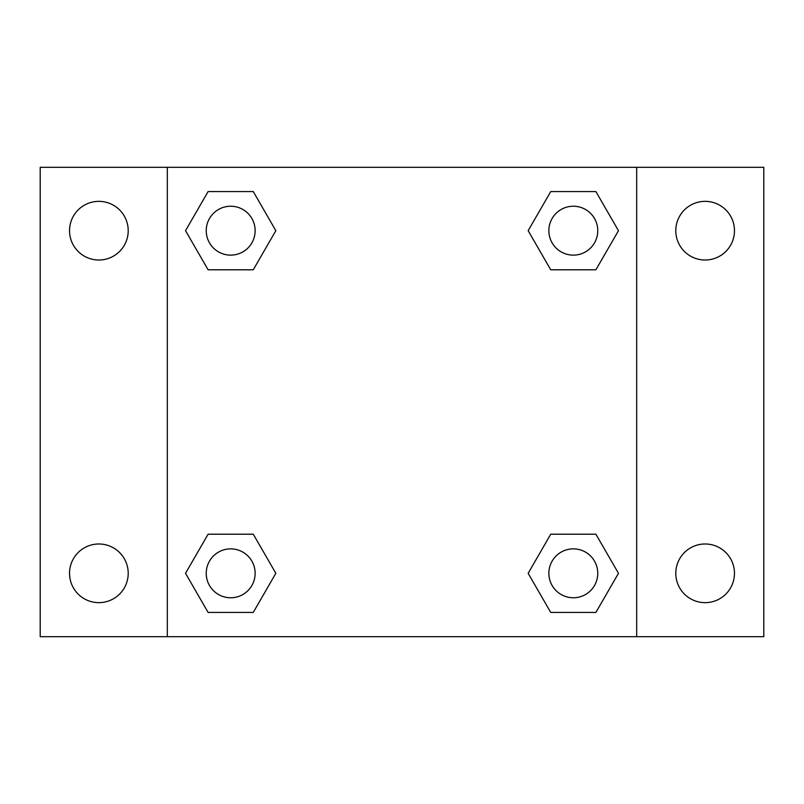 <?xml version="1.0" encoding="UTF-8"?>
<svg xmlns="http://www.w3.org/2000/svg" width="804" height="804" viewBox="0 0 804 804"><rect width="100%" height="100%" fill="white"/><g stroke="black" fill="none" stroke-linecap="round" stroke-linejoin="round"><path stroke-width="1.21" d="M40.2 167.322L763.8 167.322L763.8 636.678L40.2 636.678L40.2 167.322M705.128 201.352A29.336 29.336 0 0 1 734.464 230.688A29.336 29.336 0 0 1 705.128 260.014A29.336 29.336 0 0 1 675.792 230.688A29.336 29.336 0 0 1 705.128 201.352M705.128 543.986A29.336 29.336 0 0 1 734.464 573.312A29.336 29.336 0 0 1 705.128 602.648A29.336 29.336 0 0 1 675.792 573.312A29.336 29.336 0 0 1 705.128 543.986M98.872 543.986A29.336 29.336 0 0 1 128.208 573.312A29.336 29.336 0 0 1 98.872 602.648A29.336 29.336 0 0 1 69.536 573.312A29.336 29.336 0 0 1 98.872 543.986M98.872 201.352A29.336 29.336 0 0 1 128.208 230.688A29.336 29.336 0 0 1 98.872 260.014A29.336 29.336 0 0 1 69.536 230.688A29.336 29.336 0 0 1 98.872 201.352M208.105 534.208L253.27 534.208L275.842 573.312L253.26 612.427L208.105 612.427L185.523 573.312L208.105 534.208L253.27 534.208L208.105 534.208M550.73 191.573L595.895 191.573L618.477 230.688L595.895 269.792L550.73 269.792L528.158 230.688L550.74 191.573L595.895 191.573L550.73 191.573M167.322 636.678L167.322 167.322M636.678 167.322L636.678 636.678M208.105 191.573L253.27 191.573L275.842 230.688L253.26 269.792L208.105 269.792L185.523 230.688L208.105 191.573L253.27 191.573L208.105 191.573M550.73 534.208L595.895 534.208L618.477 573.312L595.895 612.427L550.73 612.427L528.158 573.312L550.74 534.208L595.895 534.208L550.73 534.208M595.895 612.427L550.73 612.427L595.895 612.427M597.764 573.312A24.442 24.442 0 0 0 561.091 552.147A24.442 24.442 0 0 0 561.091 594.488A24.442 24.442 0 0 0 597.764 573.312M253.27 612.427L208.105 612.427L253.27 612.427M255.129 573.312A24.442 24.442 0 0 0 218.457 552.147A24.442 24.442 0 0 0 218.457 594.488A24.442 24.442 0 0 0 255.129 573.312M595.895 269.792L550.73 269.792L595.895 269.792M597.764 230.688A24.442 24.442 0 0 0 561.091 209.512A24.442 24.442 0 0 0 561.091 251.853A24.442 24.442 0 0 0 597.764 230.688M253.27 269.792L208.105 269.792L253.27 269.792M255.129 230.688A24.442 24.442 0 0 0 218.457 209.512A24.442 24.442 0 0 0 218.457 251.853A24.442 24.442 0 0 0 255.129 230.688"/></g></svg>
